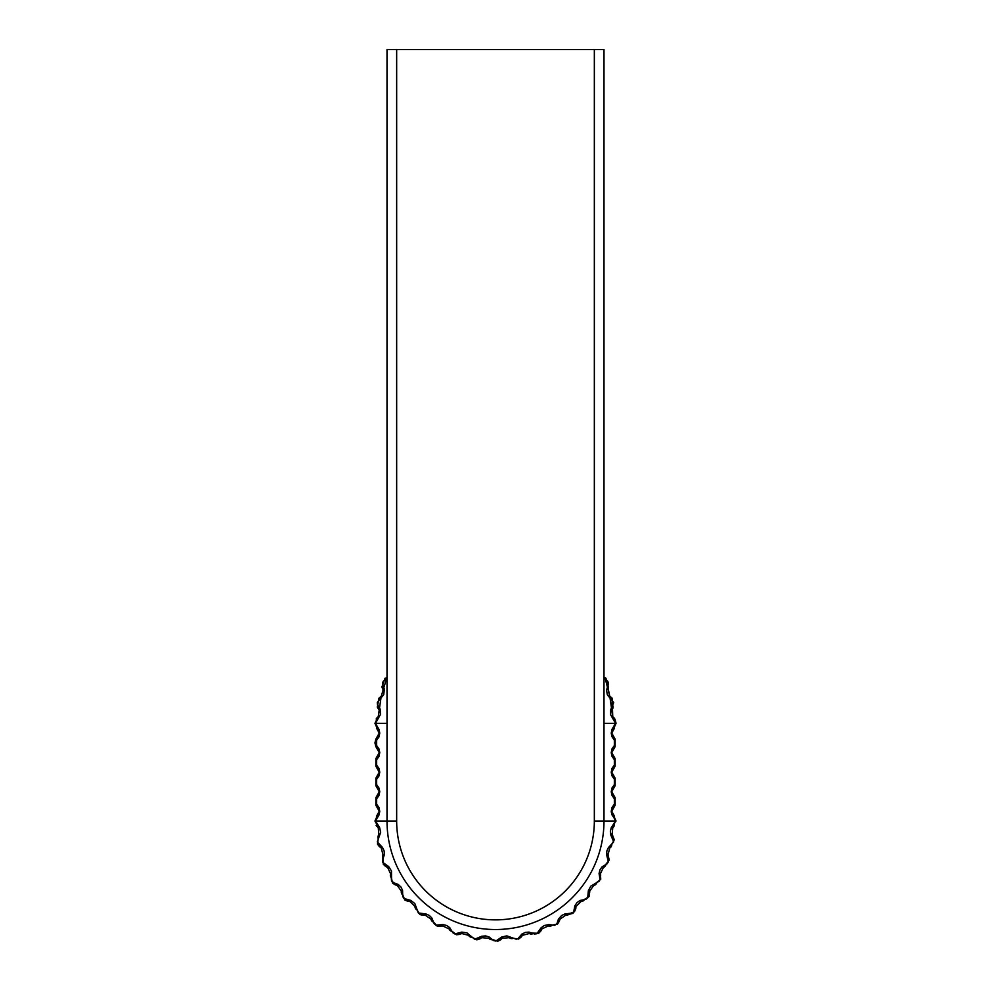 <?xml version="1.0" encoding="UTF-8"?>
<svg xmlns="http://www.w3.org/2000/svg" width="991" height="991" viewBox="0 0 991 991"><rect width="100%" height="100%" fill="white"/><g stroke="black" fill="none" stroke-linecap="round" stroke-linejoin="round"><path stroke-width="1.49" d="M603.99 677.187A4.819 4.051 -72.5 0 1 605.947 679.962L607.78 681.3L608.524 683.344L606.542 690.194L607.359 694.864L613.714 702.483L610.605 709.977L610.605 714.722L615.535 723.319L612.042 729.252L611.236 733.092L611.868 736.536L614.358 740.203L614.358 745.529L612.042 748.787L611.236 752.64L611.868 756.071L614.358 759.738L614.358 765.077L612.042 768.335L611.236 772.175L611.868 775.619L614.358 779.285L614.358 784.612L612.042 787.87L611.236 791.722L611.868 795.154L614.358 798.82L614.358 804.159L611.868 807.826L611.274 812.075L615.535 821.031L603.99 821.031A108.49 108.49 0 0 1 495.5 929.521A108.49 108.49 0 0 1 387.01 821.031L387.01 49.55L603.99 49.55L603.99 821.031L594.34 821.031A98.84 98.84 0 0 1 495.5 919.871A98.84 98.84 0 0 1 396.66 821.031L396.66 49.55M592.63 885.719L600.744 879.215L600.385 873.864L603.383 867.422L609.254 860.052L607.966 854.849L609.799 847.974L614.296 839.711L612.128 834.806L612.748 827.72L615.535 821.031L611.311 827.584L610.369 831.102L610.766 834.942L613.714 841.879L608.412 847.59L606.876 850.897L606.591 854.738L608.4 861.774L607.161 863.718L602.082 866.803L599.989 869.801L599.06 873.517L599.976 879.128L599.456 881.049L590.785 886.14L588.369 890.711L587.651 897.933L585.83 899.332L580.008 900.497L577.01 902.603L574.854 905.774L573.801 911.373L572.662 912.984L564.92 913.962L561.6 915.511L558.453 919.078L556.93 923.575L554.799 925.309L548.903 924.566L544.208 925.544L541.086 927.799L536.849 933.708L534.57 934.005L528.959 932.097L525.304 932.42L521.848 934.092L518.144 938.415L516.348 939.245L506.872 935.876L501.818 936.953L495.822 941.054L493.58 940.558L488.947 936.842L485.429 935.9L481.589 936.297L474.652 939.245L466.91 932.841L461.794 932.122L454.758 933.918L452.813 932.692L449.728 927.613L446.73 925.52L443.014 924.578L435.767 925.136L434.07 923.575L431.915 918.05L429.326 915.461L425.82 913.9L418.338 912.984L414.833 903.569L410.757 900.385L403.771 898.428L402.705 896.397L402.569 890.451L401.021 887.131L398.271 884.467L393.34 882.659L391.544 881.049L391.47 871.002L388.732 866.617L382.823 862.381L382.526 860.101L384.434 854.477L384.112 850.848L382.427 847.379L377.286 841.879L380.655 832.403L379.578 827.349L375.465 821.031L378.958 815.097L379.751 811.542L379.132 807.826L376.642 804.159L376.642 798.82L378.958 795.562L379.764 791.722L379.132 788.279L376.642 784.612L376.642 779.285L378.958 776.015L379.764 772.175L379.132 768.743L376.642 765.077L376.642 759.738L378.958 756.48L379.764 752.64L379.132 749.196L376.642 745.529L376.642 740.203L378.958 736.932L379.764 733.092L379.132 729.661L375.465 723.319L380.445 714.511L380.135 709.098L377.46 704.465L377.286 702.483L383.715 694.666L384.359 689.29L382.476 683.344L383.22 681.3L385.053 679.962A4.819 4.051 -107.5 0 1 387.01 677.187L381.201 696.376L378.252 716.629L374.957 723.319L379.256 733.092L375.862 739.088L374.957 742.866L375.862 746.644L379.256 752.64L375.862 758.635L375.862 766.179L379.256 772.175L375.862 778.17L375.862 785.727L379.256 791.722L375.862 797.718L375.862 805.262L379.256 811.257L376.63 816.002M379.132 768.743L376.642 765.077A4.819 3.989 -47.5 0 0 377.695 768.62L379.256 772.175L377.695 775.73A4.819 3.989 47.5 0 0 376.642 779.285M376.63 728.36L379.256 733.092L377.695 736.647A4.819 3.989 47.5 0 0 376.642 740.203L378.958 736.932L379.764 733.092L379.132 729.661L376.642 725.994A4.819 3.989 -47.5 0 0 377.695 729.537L376.493 728.187M378.909 698.122L377.336 707.165M385.053 678.253L381.931 686.899M376.642 804.159A4.819 3.989 -47.5 0 0 377.695 807.702L375.862 805.262L379.256 811.257L374.957 821.031L379.033 828.476M376.877 824.004A4.819 4.051 -52.5 0 0 378.252 827.72L378.872 834.806L377.472 844.109L379.59 846.884M377.472 844.109L382.092 848.581M379.194 844.555A4.819 4.051 -62.5 0 0 381.201 847.974L383.034 854.849L383.269 864.251L385.833 866.617M383.269 864.251L388.608 867.856M385.053 864.4A4.819 4.051 -72.5 0 0 387.617 867.422L390.615 873.864L392.486 883.08L395.421 884.975M392.486 883.092L398.357 885.706M390.615 873.864A4.819 4.051 22.5 0 0 391.284 877.766L391.544 881.049L394.257 882.919A4.819 4.051 -82.5 0 0 397.304 885.446L401.38 891.268L404.824 900.026L408.044 901.376M404.824 900.026L411.067 901.599M401.38 891.268A4.819 4.051 12.5 0 0 402.718 894.997L403.548 898.193L406.545 899.555A4.819 4.051 -92.5 0 0 409.989 901.525L415.006 906.542L419.924 914.569L423.33 915.35M419.924 914.582L425.263 915.151L431.085 919.227L437.316 926.275L440.797 926.449M437.316 926.275L442.667 925.916L449.109 928.914L456.479 934.786L459.935 934.34M456.479 934.786L461.682 933.497L468.545 935.331L476.82 939.827L480.152 938.799M476.82 939.84L481.725 937.659L488.811 938.279L497.73 941.264L500.839 939.679M497.73 941.277L502.189 938.279L509.275 937.659L518.578 939.059L521.353 936.941M528.339 933.014L538.72 933.249L541.098 930.698M614.383 816.002L611.744 811.257L615.138 805.262L615.138 797.718L611.744 791.722L615.138 785.727L615.138 778.17L611.744 772.175L615.138 766.179L615.138 758.635L611.744 752.64L615.138 746.644L615.138 739.088L611.744 733.092L616.043 723.319L615.077 719.404L612.748 716.629L609.799 696.376L605.91 678.228M538.72 933.262L541.891 928.914L548.333 925.916L557.549 924.046L559.444 921.11M603.99 723.319L615.535 723.319L614.123 720.346A4.819 4.051 -52.5 0 0 612.748 716.629L612.066 698.098M557.561 924.046L559.915 919.227L565.737 915.151L573.021 913.343M569.466 913.813A4.819 4.051 -77.5 0 1 565.737 915.151L574.495 911.708L575.845 908.487M614.531 728.137L613.318 729.537A4.819 3.989 47.5 0 0 614.358 725.994L612.042 729.252L611.236 733.092L611.868 736.536L614.358 740.203A4.819 3.989 -47.5 0 0 613.305 736.647L611.744 733.092L614.37 728.36M574.495 911.708L575.994 906.542L581.011 901.525L589.038 896.607L589.62 891.268L593.696 885.446A4.819 4.051 -97.5 0 0 596.743 882.919M600.744 879.215L600.088 872.811M609.254 860.052L607.483 853.87M614.309 839.711L611.484 833.927M614.123 824.004A4.819 4.051 -127.5 0 1 612.748 827.72L613.974 826.568M518.578 939.059L522.455 935.331L529.318 933.497A4.819 4.051 -57.5 0 0 533.269 933.51M589.05 896.607L589.62 891.268A4.819 4.051 167.5 0 1 588.282 894.997M616.043 821.031L611.744 811.257L615.138 805.262L613.305 807.702A4.819 3.989 47.5 0 0 614.358 804.159L612.042 807.417L611.236 811.257L611.868 814.701L614.358 818.368A4.819 3.989 -47.5 0 0 613.305 814.813L614.507 816.175M613.305 795.278L611.744 791.722L615.138 785.727L613.305 788.167A4.819 3.989 47.5 0 0 614.358 784.612L612.042 787.87L611.236 791.722L611.868 795.154L614.358 798.82A4.819 3.989 -47.5 0 0 613.305 795.278L615.138 797.718L613.305 795.278M613.305 775.73L611.744 772.175L615.138 766.179L613.305 768.62A4.819 3.989 47.5 0 0 614.358 765.077L612.042 768.335L611.236 772.175L611.868 775.619L614.358 779.285A4.819 3.989 -47.5 0 0 613.305 775.73L615.138 778.17L613.305 775.73M613.305 756.195L611.744 752.64L615.138 746.644L613.305 749.085A4.819 3.989 47.5 0 0 614.358 745.529L612.042 748.787L611.236 752.64L611.868 756.071L614.358 759.738A4.819 3.989 -47.5 0 0 613.305 756.195L615.138 758.635L613.305 756.195M611.806 699.795A4.819 4.051 -62.5 0 0 609.799 696.376L604.993 677.633M377.695 749.085L379.256 752.64L377.695 756.195A4.819 3.989 47.5 0 0 376.642 759.738L378.958 756.48L379.764 752.64L379.132 749.196L376.642 745.529A4.819 3.989 -47.5 0 0 377.695 749.085L375.862 746.644L377.695 749.085M377.695 788.167L379.256 791.722L377.695 795.278A4.819 3.989 47.5 0 0 376.642 798.82L378.958 795.562L379.764 791.722L379.132 788.279L376.642 784.612A4.819 3.989 -47.5 0 0 377.695 788.167L375.862 785.727L377.695 788.167M376.877 720.346A4.819 4.051 -127.5 0 1 378.252 716.629M378.166 705.654A4.819 4.051 137.5 0 0 378.872 709.556M379.194 699.795A4.819 4.051 -117.5 0 1 381.201 696.376M383.022 685.549A4.819 4.051 147.5 0 0 383.034 689.513M377.682 814.825L377.695 814.813A4.819 3.989 47.5 0 0 376.642 818.368M378.872 834.806A4.819 4.051 42.5 0 0 378.166 838.696M383.034 854.849A4.819 4.051 32.5 0 0 383.022 858.801M415.006 906.542A4.819 4.051 2.5 0 0 416.976 909.986M425.263 915.151A4.819 4.051 -102.5 0 1 421.534 913.813M431.085 919.227A4.819 4.051 -7.5 0 0 433.612 922.274M442.667 925.916A4.819 4.051 -112.5 0 1 438.765 925.247M449.109 928.914A4.819 4.051 -17.5 0 0 452.131 931.478M461.682 933.497A4.819 4.051 -122.5 0 1 457.731 933.51M468.545 935.331A4.819 4.051 -27.5 0 0 471.976 937.337M481.725 937.659A4.819 4.051 -132.5 0 1 477.835 938.366M488.811 938.279A4.819 4.051 -37.5 0 0 492.527 939.654M502.189 938.279A4.819 4.051 -142.5 0 1 498.473 939.654M509.275 937.659A4.819 4.051 -47.5 0 0 513.165 938.366M522.455 935.331A4.819 4.051 -152.5 0 1 519.024 937.337M541.891 928.914A4.819 4.051 -162.5 0 1 538.869 931.478M607.979 685.549A4.819 4.051 32.5 0 1 607.966 689.513M548.333 925.916A4.819 4.051 -67.5 0 0 552.235 925.247M559.915 919.227A4.819 4.051 -172.5 0 1 557.388 922.274M612.834 705.654A4.819 4.051 42.5 0 1 612.128 709.556M575.994 906.542A4.819 4.051 177.5 0 1 574.024 909.986M581.011 901.525A4.819 4.051 -87.5 0 0 584.455 899.555M600.385 873.864A4.819 4.051 157.5 0 1 599.716 877.766M603.383 867.422A4.819 4.051 -107.5 0 0 605.947 864.4M607.966 854.849A4.819 4.051 147.5 0 1 607.979 858.801M609.799 847.974A4.819 4.051 -117.5 0 0 611.806 844.555M612.128 834.806A4.819 4.051 137.5 0 1 612.834 838.696M374.957 821.031L396.66 821.031M594.34 821.031L594.34 49.55M387.01 723.319L374.957 723.319M377.695 736.647L375.862 739.088L377.695 736.647M377.695 756.195L375.862 758.635L377.695 756.195M375.862 766.179L377.695 768.62L375.862 766.179M377.695 775.73L375.862 778.17L377.695 775.73M377.695 795.278L375.862 797.718L377.695 795.278M376.469 816.212L377.695 814.813M615.138 739.088L613.305 736.647L615.138 739.088M377.026 717.781L376.146 719.008M377.249 706.967L377.794 708.094M381.894 686.689L382.229 687.89M376.146 825.342L377.026 826.568M606.083 678.364L605.043 677.658M612.203 698.246L611.311 697.379M614.854 719.008L613.999 717.806"/></g></svg>
